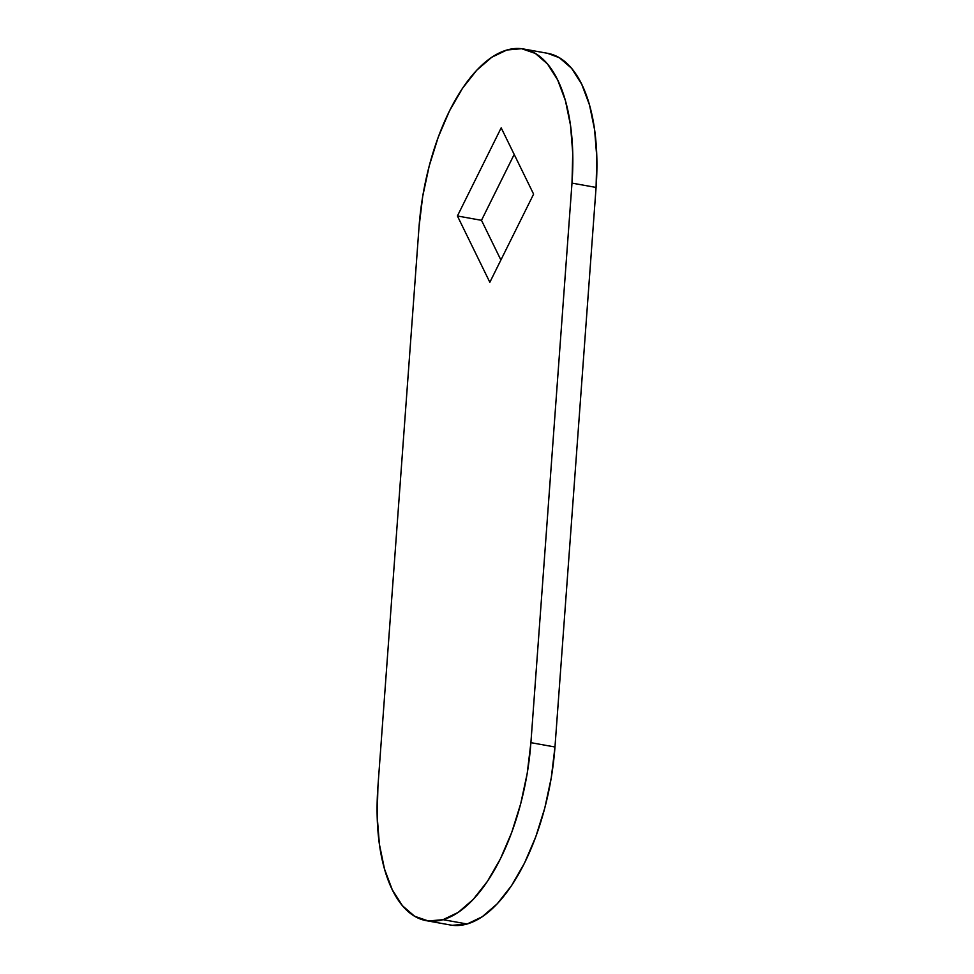 <?xml version="1.0" encoding="UTF-8"?>
<svg xmlns="http://www.w3.org/2000/svg" width="974" height="974" viewBox="0 0 974 974"><rect width="100%" height="100%" fill="white"/><g stroke="black" fill="none" stroke-linecap="round" stroke-linejoin="round"><path stroke-width="1.46" d="M426.368 920.686L450.438 925.008A158.567 73.22 -79.8 0 0 467.106 923.997A158.567 73.22 -79.8 0 0 554.973 746.997L530.903 742.663A158.567 73.22 100.2 0 1 443.036 919.675A158.567 73.22 100.2 0 1 426.368 920.686A158.567 73.22 100.2 0 1 377.924 786.566L419.027 227.003L422.716 196.334L429.205 165.994L438.239 137.164L449.477 110.939L462.48 88.33L476.761 70.201L491.748 57.259L506.894 50.003L521.601 48.7L535.298 53.412L547.473 63.943L557.639 79.905L565.431 100.663L570.533 125.451L572.749 153.283L571.994 183.112L530.903 742.663L527.214 773.344L520.725 803.672L511.691 832.514L500.453 858.739L487.438 881.348L473.169 899.465L458.17 912.407L443.036 919.675L428.329 920.978L414.632 916.266L402.457 905.735L392.279 889.773L384.499 869.003L379.397 844.227L377.182 816.382L377.924 786.566L419.027 227.003A158.567 73.22 100.2 0 1 523.562 48.992A158.567 73.22 100.2 0 1 571.994 183.112L596.076 187.434L554.973 746.997L551.284 777.666L544.795 808.006L535.761 836.836L524.523 863.061L511.52 885.67L497.239 903.799L482.252 916.741L467.106 923.997L443.036 919.675L467.106 923.997L452.399 925.3M547.473 53.29L559.368 57.734L571.543 68.265L581.721 84.227L589.501 104.997L594.603 129.773L596.818 157.618L596.076 187.434A158.567 73.22 -79.8 0 0 547.632 53.314L523.562 48.992M514.187 154.44L481.485 220.319L500.904 260.009L481.485 220.319L457.415 215.985L489.837 282.29L533.606 194.13L501.184 127.838L457.415 215.985L489.837 282.29L533.606 194.13L501.184 127.838L457.415 215.985L481.485 220.319L514.187 154.44M571.994 183.112L596.076 187.434L554.973 746.997L530.903 742.663L571.994 183.112"/></g></svg>
